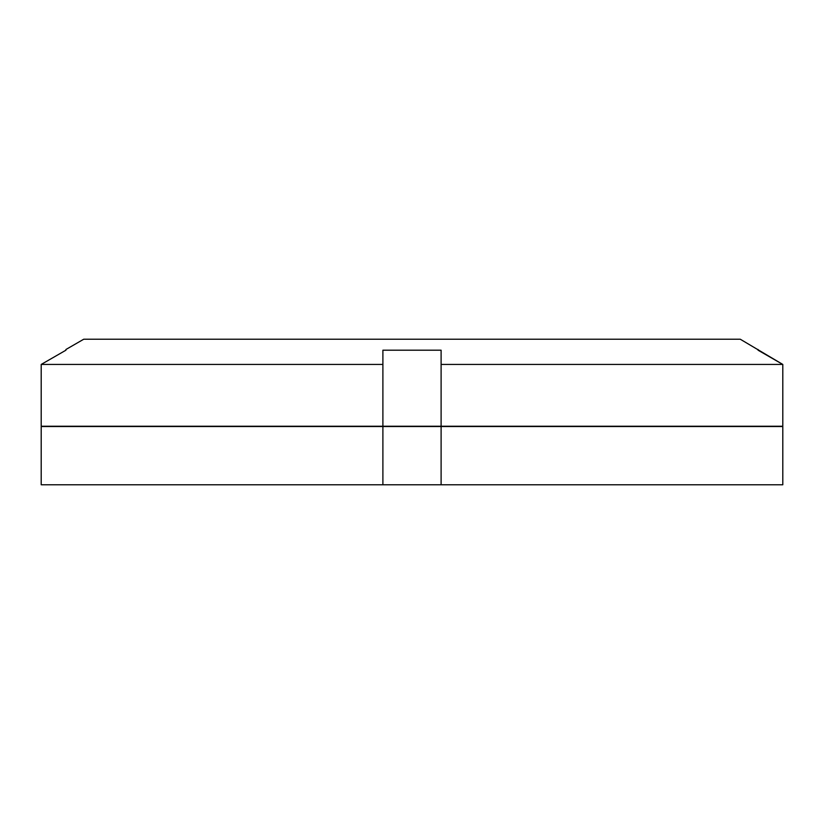 <?xml version="1.0" encoding="UTF-8"?>
<svg xmlns="http://www.w3.org/2000/svg" width="824" height="824" viewBox="0 0 824 824"><rect width="100%" height="100%" fill="white"/><g stroke="black" fill="none" stroke-linecap="round" stroke-linejoin="round"><path stroke-width="1.24" d="M441.108 426.554L782.8 426.554L782.8 484.769L41.2 484.769L41.2 426.554L441.108 426.554L441.108 484.769L441.108 426.554M382.892 484.769L382.892 426.554M441.108 350.2L441.108 426.235L41.2 426.235L41.2 364.435L65.93 350.2L41.2 364.435L382.892 364.435L382.892 350.2L441.108 350.2L441.108 364.435L782.8 364.435L740.282 339.231L83.718 339.231L65.93 349.5L65.93 350.2L65.93 349.5M758.07 349.5L758.07 350.2L782.8 364.435L782.8 426.235L441.108 426.235L441.108 364.435M382.892 350.2L382.892 426.235"/></g></svg>
